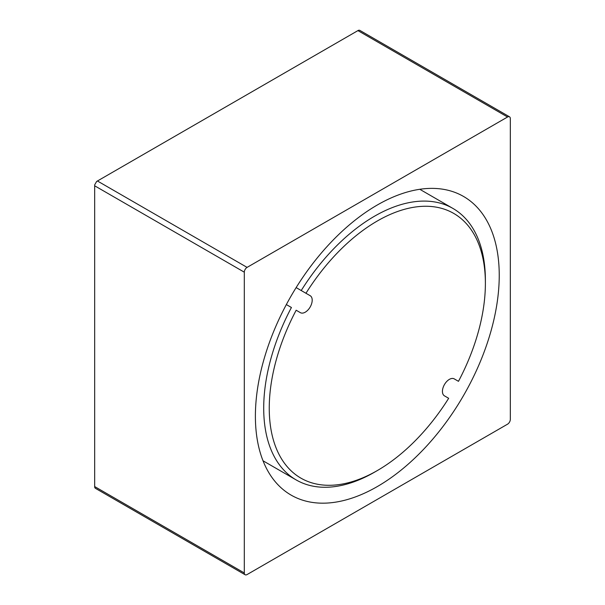 <?xml version="1.0" encoding="UTF-8"?>
<svg xmlns="http://www.w3.org/2000/svg" width="605" height="605" viewBox="0 0 605 605"><rect width="100%" height="100%" fill="white"/><g stroke="black" fill="none" stroke-linecap="round" stroke-linejoin="round"><path stroke-width="0.91" d="M509.516 116.81L359.589 30.25L358.546 30.25L96.634 181.462L94.675 184.858L94.675 487.282L94.675 486.564L244.307 572.958A3.917 2.261 120 0 0 245.123 574.75A3.917 2.261 120 0 0 247.082 574.553L507.557 424.173A3.917 2.261 120 0 0 510.325 419.371L510.325 118.603A3.917 2.261 120 0 0 509.516 116.81A3.917 2.261 120 0 0 507.557 116.999L247.082 267.387A3.917 2.261 120 0 0 244.307 272.182L244.307 572.958M255.393 416.172A172.425 99.553 -60 0 1 330.655 242.65A172.425 99.553 -60 0 1 463.528 196.451A172.425 99.553 -60 0 1 499.238 275.388A172.425 99.553 -60 0 1 423.976 448.91A172.425 99.553 -60 0 1 291.103 495.102A172.425 99.553 -60 0 1 255.393 416.172M296.163 310.236A152.831 88.239 120 0 0 278.852 454.052A152.831 88.239 120 0 0 377.316 470.569A152.831 88.239 120 0 0 448.676 398.294L444.463 395.859A9.793 5.657 -60 0 1 444.463 384.546A9.793 5.657 -60 0 1 454.264 378.889L458.477 381.324A152.831 88.239 120 0 0 485.384 283.382A152.831 88.239 120 0 0 421.851 206.365A152.831 88.239 120 0 0 305.956 293.266L310.168 295.694A9.793 5.657 -60 0 1 310.168 307.007A9.793 5.657 -60 0 1 300.375 312.664L296.163 310.236M454.242 378.881L458.477 381.324M296.14 287.594L301.222 290.529A156.755 90.5 -60 0 1 452.918 208.43A156.755 90.5 -60 0 1 485.384 280.183L485.384 283.382M305.956 293.266L301.222 290.529M286.346 304.565L291.428 307.499A156.755 90.5 -60 0 0 296.17 479.931A156.755 90.5 -60 0 0 374.548 472.165L377.316 470.569M245.123 574.75L95.197 488.197L94.675 487.282M247.082 267.387L97.443 180.993M244.307 272.182L94.675 185.796M357.918 30.613L507.557 116.999M419.779 189.289L452.918 208.43M263.024 460.791L296.17 479.931"/></g></svg>
